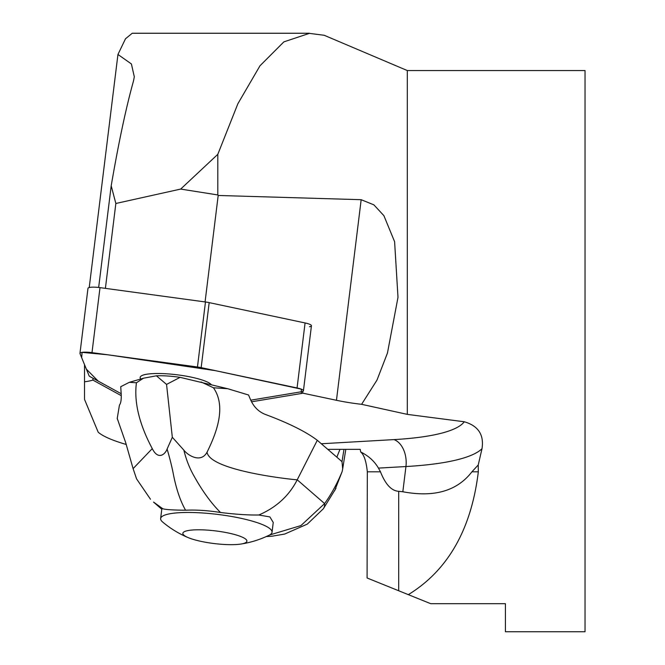 <?xml version="1.0" encoding="UTF-8"?>
<svg xmlns="http://www.w3.org/2000/svg" width="665" height="665" viewBox="0 0 665 665"><rect width="100%" height="100%" fill="white"/><g stroke="black" fill="none" stroke-linecap="round" stroke-linejoin="round"><path stroke-width="1" d="M140.764 379A36.168 7.132 7 0 1 140.149 377.421A36.168 7.132 7 0 1 172.759 374.304A36.168 7.132 7 0 1 211.179 384.52A36.168 7.132 -173 0 0 186.291 376.174A36.168 7.132 -173 0 0 150.681 373.755A36.168 7.132 -173 0 0 140.149 377.421A36.168 7.132 -173 0 0 140.764 379M84.522 364.636L84.522 381.785A56.118 11.064 -173 0 0 92.851 380.064L93.067 378.285M89.226 287.529L117.946 54.472L131.412 63.965L134.313 76.841L133.466 81.064C126.026 107.78 118.603 142.692 111.196 185.793L98.661 287.463M111.196 185.793L115.851 203.482L105.394 288.361M115.851 203.482L180.672 189.076L217.804 194.953L218.195 195.468L205.069 301.927M321.278 443.755L393.938 439.607A213.822 42.153 -173 0 0 464.295 421.768L407.312 414.378L361.602 404.312A56.118 11.064 -173 0 1 336.457 400.288L302.658 393.123L302.874 391.344M218.195 195.468L361.17 199.7L373.871 204.845L383.896 215.676L394.603 241.694L397.994 297.346L387.454 353.04L376.997 380.081L361.602 404.312M407.312 414.378L407.312 70.556L324.196 35.278L309.358 33.375L283.864 41.87L259.998 65.769L237.862 103.773L217.804 154.33L180.672 189.076M407.312 70.556L585.034 70.556L585.034 631.75L505.417 631.75L505.417 603.687L430.704 603.687L367.088 577.985L367.321 471.809C366.257 461.269 364.029 454.652 360.663 451.959L360.231 449.365L327.737 449.365M464.295 421.768C478.276 425.833 484.178 434.827 482 448.734A236.275 46.575 7 0 1 405.941 466.539A22.444 14.904 86.7 0 0 393.938 439.607M402.832 491.751L405.941 466.539L378.443 468.11L380.48 471.809C385.434 484.394 391.502 490.895 398.692 491.31L402.832 491.751C434.087 497.653 457.121 491.011 471.926 471.809L478.235 464.951L482 448.734M478.235 464.951L478.326 471.809C471.31 529.365 447.977 570.312 408.327 594.651M251.536 401.801L301.203 393.53A11.139 2.195 -173 0 0 302.658 393.123M92.851 380.064L121.238 395.642M84.522 381.785L84.522 399.391L98.204 432.233C103.025 436.356 112.385 440.438 126.267 444.486M309.358 33.258L132.235 33.258L125.494 38.778L117.946 54.472M217.804 194.953L217.804 154.33M378.443 468.11C374.47 461.244 368.543 455.866 360.663 451.959M309.441 326.739A11.139 2.195 -173 0 0 310.887 326.332M343.971 449.365L342.01 461.651L342.691 468.792L342.159 471.543L334.62 490.803M342.01 461.651L336.839 457.163L339.965 449.365M240.564 544.103A32.269 6.359 7 0 1 188.295 537.661A32.269 6.359 7 0 1 201.636 529.83A32.269 6.359 7 0 1 245.834 539.249A32.269 6.359 7 0 1 240.564 544.103A98.212 98.212 0 0 0 269.275 535.142A56.118 11.064 -173 0 0 272.035 532.266A56.118 11.064 -173 0 0 270.173 528.899A56.118 11.064 -173 0 0 209.774 513.555A56.118 11.064 -173 0 0 160.639 518.534L161.836 508.808L162.809 508.758L153.573 502.083M336.839 457.163L317.288 440.288L297.222 479.806C286.482 479.041 209.699 470.122 207.039 452.183C217.272 431.61 226.225 405.966 213.432 387.77L227.812 388.742L180.082 377.346A30.864 6.085 -173 0 0 156.408 375.808L143.482 378.21L129.293 382.333L120.764 386.681L120.947 390.397C121.653 398.111 121.155 402.998 119.442 405.076L117.198 418.609L118.146 420.879M317.288 440.288C306.1 431.809 288.934 423.239 265.792 414.603C258.652 411.951 253.44 406.681 250.165 398.8L248.56 395.002L227.821 388.742M180.082 377.346L166.549 384.412L156.408 375.808M272.035 532.266L273.24 522.457L269.89 516.921L258.826 515.001C248.369 515.176 235.601 514.344 220.506 512.491C207.821 510.487 196.175 509.731 185.577 510.213C180.456 501.252 176.458 489.606 173.573 475.276C172.102 467.412 169.941 458.667 167.098 449.041L172.326 437.279L166.549 384.412M172.326 437.279L183.848 450.13C188.336 455.941 201.179 463.231 207.039 452.183M201.071 381.959L213.432 387.77M129.293 382.333L136.433 382.757C133.906 402.059 139.185 424.012 152.268 448.617C158.112 460.421 165.203 454.436 167.098 449.041M117.273 418.576L125.643 442.499L133.1 468.626L152.268 448.617M185.577 510.213C173.216 510.113 165.627 509.631 162.809 508.758M220.506 512.491C211.27 503.255 202.559 491.302 194.363 476.63C189.7 468.559 186.192 459.731 183.848 450.13M258.826 515.001C276.357 507.437 289.159 495.699 297.222 479.806L324.603 503.588A28.063 13.358 36 0 1 323.223 508.916M143.482 378.21L136.433 382.757M269.508 535.026L300.921 525.583L324.603 503.588C331.328 494.236 337.18 483.555 342.159 471.543M160.639 518.534A56.118 11.064 -173 0 0 162.501 521.9A56.118 11.064 -173 0 0 162.626 522A98.212 98.212 0 0 0 188.295 537.661M90.083 376.648L121.163 393.697L98.112 381.053L86.359 369.125L81.67 357.67L82.069 352.367L108.021 354.819L215.435 370.663L301.212 389.125L301.395 391.76A11.139 2.195 -173 0 0 303.431 390.771A11.139 2.195 -173 0 0 297.064 387.961L201.163 367.637A11.139 2.195 -173 0 0 197.455 366.997L91.994 352.641A11.139 2.195 -173 0 0 79.966 353.364A11.139 2.195 -173 0 0 79.999 353.614L89.093 375.783A11.139 2.195 -173 0 0 90.083 376.648M250.755 400.189L301.428 391.752L250.755 400.189M79.966 353.364L87.98 288.352A11.139 2.195 7 0 1 100.008 287.629L205.468 301.985A11.139 2.195 7 0 1 209.176 302.625L305.077 322.949A11.139 2.195 7 0 1 311.444 325.759L303.431 390.771M336.457 400.288L361.17 199.7M380.48 471.809L367.321 471.809M398.692 590.753L398.692 491.31M478.326 471.809L471.926 471.809M301.203 393.53L301.428 391.752M297.064 387.961L305.077 322.949M209.176 302.625L201.163 367.637M100.008 287.629L91.994 352.641M197.455 366.997L205.468 301.985M342.691 468.792L345.8 449.365M161.786 509.249L153.549 502.1M133.1 468.626L136.558 478.867L150.489 499.257M266.291 536.539L272.018 536.214L284.653 534.07L307.305 524.111L323.315 508.8L335.958 488.326"/></g></svg>
